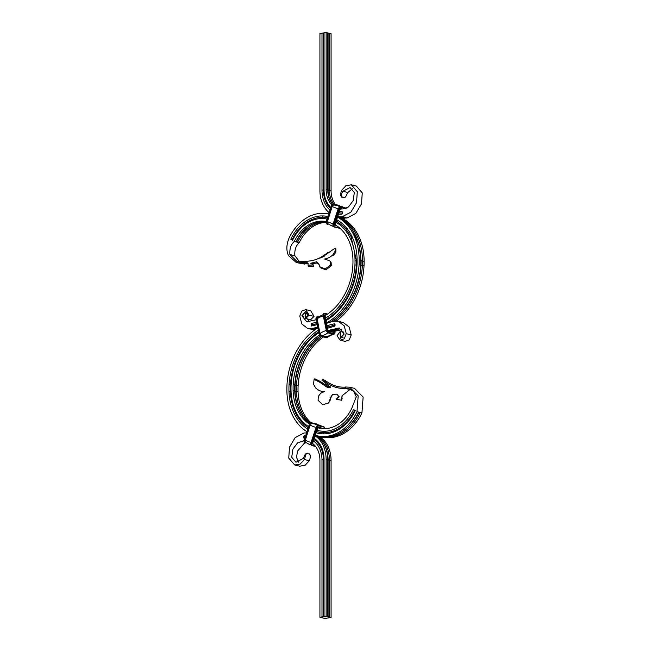 <?xml version="1.0" encoding="UTF-8"?>
<svg xmlns="http://www.w3.org/2000/svg" width="651" height="651" viewBox="0 0 651 651"><rect width="100%" height="100%" fill="white"/><g stroke="black" fill="none" stroke-linecap="round" stroke-linejoin="round"><path stroke-width="0.98" d="M337.535 329.455L339.855 330.163A53.561 41.029 103.7 0 0 332.775 332.026M311.113 422.792A45.952 35.203 103.7 0 1 298.06 391.837A58.517 44.829 103.7 0 1 298.117 385.807A53.561 41.029 103.7 0 1 323.376 336.974M310.348 423.134A45.952 35.203 103.7 0 1 296.408 391.438A58.517 44.829 103.7 0 1 296.465 385.4A53.561 41.029 103.7 0 1 321.724 336.575M331.123 331.619A53.561 41.029 103.7 0 1 337.967 329.805L337.714 329.544M301.722 414.858A46.612 35.707 103.7 0 1 295.066 391.341A59.176 45.334 103.7 0 1 295.123 385.237A54.22 41.534 103.7 0 1 320.39 336.022M309.827 423.614A45.952 35.203 103.7 0 1 301.511 414.541A45.952 35.203 103.7 0 1 294.757 391.031A58.517 44.829 103.7 0 1 294.813 385.001A53.561 41.029 103.7 0 1 320.341 335.989M329.471 331.221A53.561 41.029 103.7 0 1 336.315 329.398L337.666 329.487M309.477 424.118A45.952 35.203 103.7 0 1 293.105 390.633A58.517 44.829 103.7 0 1 293.162 384.603A53.561 41.029 103.7 0 1 319.543 335.013M328.21 330.675A53.561 41.029 103.7 0 1 334.899 328.958L336.486 329.398M308.566 426.608A48.597 37.229 103.7 0 1 291.038 391.056A61.161 46.856 103.7 0 1 291.095 384.749A56.206 43.056 103.7 0 1 318.819 332.694M327.608 328.267A56.206 43.056 103.7 0 1 334.516 326.428L335.078 325.207L334.516 323.832L335.127 324.971L334.516 326.428M308.192 427.74A49.924 38.238 103.7 0 1 290.419 391.373A62.48 47.865 103.7 0 1 290.484 384.928A57.524 44.065 103.7 0 1 318.632 331.798M327.396 327.282A57.524 44.065 103.7 0 1 335.021 325.215M307.728 429.139A51.242 39.255 103.7 0 1 288.979 391.487A63.806 48.882 103.7 0 1 289.036 384.904A58.85 45.082 103.7 0 1 318.306 330.244M327.095 325.825A58.85 45.082 103.7 0 1 334.516 323.832M334.899 328.958L339.179 327.958L344.192 334.004L340.327 338.308L340.115 332.458L341.075 336.892L340.335 331.302L343.549 332.083M326.582 323.384A61.495 47.108 103.7 0 1 334.899 321.179L338.341 321.317L344.233 325.866L346.259 333.678L344.273 338.764L340.196 340.18L336.998 335.818L340.335 331.302M306.89 431.67A53.887 41.282 103.7 0 1 286.912 391.91A66.451 50.908 103.7 0 1 286.977 385.058A61.495 47.108 103.7 0 1 317.794 327.795M338.341 321.317L343.297 322.522L349.188 327.062L351.214 334.883L346.259 333.678M340.196 340.18L345.152 341.384L349.229 339.968L351.214 334.883M341.572 329.251L339.855 330.163M320.618 428.374A45.952 35.203 103.7 0 1 318.632 427.601M319.771 428.236A45.952 35.203 103.7 0 1 317.981 427.609M318.941 428.073A45.952 35.203 103.7 0 1 317.851 427.748M358.953 412.197A43.641 33.429 103.7 0 1 341.466 432.069L340.807 432.451A44.301 33.933 103.7 0 0 358.636 412.124L356.984 411.725L358.18 395.832L349.628 387.182L345.486 387.011L345.486 388.313L348.79 388.525L353.566 391.292L356.309 396.728L351.776 408.315A36.366 27.855 103.7 0 1 323.897 428.643A45.952 35.203 103.7 0 1 318.111 427.886A45.952 35.203 103.7 0 1 317.81 427.813M316.117 432.834A51.242 39.255 103.7 0 0 323.311 433.875A41.656 31.907 103.7 0 0 355.251 410.586L353.509 409.455A39.011 29.881 103.7 0 1 323.604 431.263A48.597 37.229 103.7 0 1 316.947 430.319M354.73 410.252A40.329 30.898 103.7 0 1 323.873 432.663A49.924 38.238 103.7 0 1 316.532 431.564M356.984 411.725A44.301 33.933 103.7 0 1 323.018 436.487A53.887 41.282 103.7 0 1 316.231 435.6A53.887 41.282 103.7 0 1 315.279 435.348M340.807 432.451A44.301 33.933 103.7 0 1 324.67 436.886A53.887 41.282 103.7 0 1 317.883 435.999L316.231 435.6M349.628 387.182L354.583 388.387L363.136 397.037L361.94 412.929L360.288 412.522A44.301 33.933 103.7 0 1 326.322 437.293A53.887 41.282 103.7 0 1 319.535 436.398A53.887 41.282 103.7 0 1 318.713 436.186M361.94 412.929A44.301 33.933 103.7 0 1 327.974 437.692A53.887 41.282 103.7 0 1 321.187 436.805L319.535 436.398M345.486 387.011L344.973 387.125L344.981 388.427L351.271 389.501M343.044 337.373L341.075 336.892M334.687 323.873L334.687 326.346L335.127 325.093M334.931 324.304L335.127 324.971M338.032 329.772L337.519 329.39M337.251 329.39L337.959 329.691M336.632 329.398L337.373 329.414M358.636 412.124L360.288 412.522M349.937 389.567L342.019 395.8L341.661 400.259L336.176 399.218L339.049 396.801L336.941 394.172L332.84 394.4L331.139 396.435L328.633 403.01L322.717 404.686L318.087 400.308L318.298 396.451L320.666 393.204L324.556 391.544C321.285 391.674 318.315 390.47 315.637 387.923L313.522 384.253L314.099 379.338L319.739 382.251L327.713 387.622L330.309 387.345L321.96 380.151L325.142 381.738C331.432 386.507 338.048 388.737 344.981 388.427L350.441 389.518M342.231 395.165L341.661 400.259M336.176 399.218L339.138 396.296M331.473 395.922L330.269 400.048L328.633 403.01M314.099 379.338L314.872 378.776L320.333 381.494L328.185 386.661L330.244 386.743M321.96 380.151L322.44 379.191L325.533 380.689C331.79 385.368 338.268 387.516 344.973 387.125M325.142 381.738L325.533 380.689M327.713 387.622L328.185 386.661M341.742 399.633L342.133 398.583M308.167 263.899L304.538 262.613L301.079 262.67L306.035 263.932L307.801 263.468M328.047 253.841L327.567 252.669C320.129 258.488 314.425 261.23 304.424 261.303L301.087 261.376L301.079 262.67L299.785 262.874L306.035 263.932M324.629 255.102C328.495 252.067 328.307 252.165 324.076 255.387C319.234 258.016 318.477 258.716 321.806 257.487L335.151 248.088L335.127 251.229L335.875 251.97L333.792 255.42L333.06 254.631C330.382 257.21 327.551 258.667 324.556 259L329.642 260.758L330.407 261.873L330.562 265.063L325.175 268.969L319.771 266.764L318.852 263.867L316.679 261.775L317.151 262.963L311.365 263.899M319.454 258.154L321.806 257.487M329.642 260.758L331.131 262.662L331.31 265.803L325.882 269.823L320.341 267.724L319.771 266.764M319.128 264.518L317.151 262.963M316.679 261.775L310.682 263.281L313.408 264.965L308.037 265.209L308.078 263.159L304.424 261.303M313.408 264.965L313.896 266.161L308.428 266.43L308.037 265.209M335.151 248.088L335.9 248.926L335.875 251.97M335.127 251.229L333.06 254.631M301.087 261.376L299.842 261.572L299.785 262.874L296.425 262.622L288.548 255.688C286.163 250.635 286.334 244.76 289.06 238.071A44.301 33.933 103.7 0 1 323.018 213.308A53.887 41.282 103.7 0 1 328.698 213.951M337.397 216.685A53.887 41.282 103.7 0 1 352.85 230.706L359.14 245.061L361.126 260.945L361.02 265.364A60.828 46.595 103.7 0 1 330.326 322.164M338.414 216.799A53.887 41.282 103.7 0 1 362.469 261.059A66.451 50.908 103.7 0 1 362.363 265.527A61.495 47.108 103.7 0 1 333.67 321.391M340.082 217.206A53.887 41.282 103.7 0 1 364.121 261.466A66.451 50.908 103.7 0 1 364.015 265.933A61.495 47.108 103.7 0 1 336.315 321.073M294.268 241.48A36.366 27.855 103.7 0 1 322.147 221.153L323.799 221.552A36.366 27.855 103.7 0 0 310.56 225.189A36.366 27.855 103.7 0 0 295.92 241.879L299.224 242.685C295.863 245.663 294.415 250.017 294.862 255.753L289.907 254.549C289.459 248.812 290.907 244.459 294.268 241.48L297.572 242.286A36.366 27.855 103.7 0 1 325.451 221.95L326.118 221.975M323.799 221.552L326.159 221.706M334.793 224.603A45.952 35.203 103.7 0 1 352.972 261.189L352.972 261.254A58.517 44.829 103.7 0 1 352.875 265.185A53.561 41.029 103.7 0 1 324.971 315.727M322.147 221.153A45.952 35.203 103.7 0 1 326.192 221.543M335.615 222.081A48.597 37.229 103.7 0 1 355.039 260.88L355.039 260.921A61.161 46.856 103.7 0 1 354.933 265.038A56.206 43.056 103.7 0 1 325.484 318.176M292.527 240.341L290.794 239.21L292.527 240.341A39.011 29.881 103.7 0 1 322.44 218.533A48.597 37.229 103.7 0 1 327.022 219.013M292.071 239.877A40.329 30.898 103.7 0 1 322.994 217.328L327.429 217.768M336.062 220.722L344.525 227.183L351.035 236.492L356.479 260.839L356.382 265.055A57.524 44.065 103.7 0 1 325.809 319.698M336.445 219.566A51.242 39.255 103.7 0 1 357.098 260.571L357.098 260.587A63.806 48.882 103.7 0 1 357 264.884A58.85 45.082 103.7 0 1 325.996 320.618M290.794 239.21A41.656 31.907 103.7 0 1 322.733 215.92A51.242 39.255 103.7 0 1 327.86 216.482M337.283 217.052A53.887 41.282 103.7 0 1 359.165 260.262A66.451 50.908 103.7 0 1 359.059 264.729A61.495 47.108 103.7 0 1 326.509 323.059M352.85 230.706A53.887 41.282 103.7 0 1 360.817 260.66A66.451 50.908 103.7 0 1 360.711 265.128A61.495 47.108 103.7 0 1 330.244 322.188M299.224 242.685A36.366 27.855 103.7 0 1 326.102 222.357M294.862 255.753L299.468 261.604M296.425 262.622L304.741 264.078M296.311 241.798A37.026 28.367 103.7 0 1 310.885 225.002M289.907 254.549L296.905 261.385L299.842 261.572M315.67 329.211A61.495 47.108 103.7 0 1 314.685 329.39L313.033 328.983A61.495 47.108 103.7 0 0 317.444 328.014M315.141 329.593L314.319 329.39M314.718 329.902L307.703 328.495L311.145 328.617A61.495 47.108 103.7 0 0 317.639 327.054M309.062 315.165L305.824 309.632L310.779 310.836L314.018 316.37L309.062 315.165L305.71 318.51L304.969 312.919L305.425 313.636L307.939 314.246M305.71 318.51L310.665 319.714L314.018 316.37M307.451 318.933L309.428 321.765M316.093 319.698A53.561 41.029 103.7 0 1 311.145 320.837L306.841 321.838L301.852 315.808L305.693 311.512L308.037 315.214L305.921 317.354L305.425 313.636M316.606 322.155A56.206 43.056 103.7 0 1 311.381 323.392L311.788 324.792A57.524 44.065 103.7 0 1 311.788 324.792L311.381 325.988L311.145 325.37L311.381 323.392M316.907 323.596A57.524 44.065 103.7 0 1 311.796 324.792L311.145 324.084M317.127 324.605A58.85 45.082 103.7 0 1 311.381 325.988M305.824 309.632L301.755 311.056L299.785 316.134L301.812 323.938L307.703 328.495M311.145 328.617L313.277 329.17M301.852 315.808L303.96 316.321M307.768 313.603L304.969 312.919M313.749 329.284L314.645 329.39M335.379 204.512A22.484 17.219 -76.3 0 1 331.074 190.71L331.074 33.754L326.118 32.55L319.926 33.51L319.926 190.474A30.418 23.298 -76.3 0 0 329.129 212.633M327.77 32.949L327.77 189.913A22.484 17.219 -76.3 0 0 331.09 202.298A22.484 17.219 -76.3 0 0 332.62 204.365M328.08 33.234L328.08 190.19A23.143 17.732 -76.3 0 0 331.302 202.616M326.118 32.55L326.118 189.506A22.484 17.219 -76.3 0 0 331.92 204.984M324.052 32.867L324.052 189.832A25.129 19.245 -76.3 0 0 330.854 207.433M323.433 33.136L323.433 190.092A26.447 20.262 -76.3 0 0 330.488 208.523M321.993 33.193L321.993 190.149A27.773 21.271 -76.3 0 0 329.992 210.037M329.422 33.356L329.422 190.312A22.484 17.219 -76.3 0 0 333.735 204.113M340.115 208.93A22.484 17.219 -76.3 0 0 342.507 208.963L348.48 206.937L353.127 200.728L354.339 192.533L350.059 187.537L342.906 191.264L341.702 193.55C341.197 195.569 341.629 196.854 342.996 197.416L343.809 197.725L342.483 197.497C341.124 197.009 340.489 195.748 340.587 193.721L341.685 190.255L345.95 185.681L351.345 184.811L357.301 191.711L356.536 202.681L350.905 212.145L342.092 216.791L344.574 217.076M339.13 211.461A25.129 19.245 -76.3 0 0 341.987 211.599L342.491 212.861L341.987 211.599M342.532 212.804L341.848 214.212L342.483 212.999L342.157 211.656M338.284 214.008A27.773 21.271 -76.3 0 0 341.848 214.212M337.446 216.539A30.418 23.298 -76.3 0 0 342.092 216.791M338.699 212.763A26.447 20.262 -76.3 0 0 342.41 212.999M337.438 216.563L338.146 216.734A30.418 23.298 -76.3 0 0 343.744 217.198M344.013 217.174L347.048 217.995L355.861 213.349L361.492 203.885L362.257 192.916L356.309 186.015L351.345 184.811M338.976 216.921A30.418 23.298 -76.3 0 0 339.798 217.141A30.418 23.298 -76.3 0 0 345.396 217.597M339.798 217.141L341.45 217.54A30.418 23.298 -76.3 0 0 347.048 217.995M352.362 188.806L347.862 192.468L346.657 194.755C345.982 196.732 345.03 197.684 343.826 197.619L343.305 197.701M343.866 217.182L345.575 217.54M347.862 192.468L342.906 191.264M342.524 212.926L342.019 214.146L342.369 212.088M306.938 453.348L308.517 453.503C309.876 453.999 310.511 455.252 310.413 457.279L309.315 460.745L305.05 465.319L299.647 466.189L294.691 464.985L288.743 458.084L289.5 447.115L295.131 437.651L303.952 433.005A30.418 23.298 -76.3 0 1 306.45 432.988M331.074 617.49L324.882 618.45L319.926 617.246L326.118 616.285L331.074 617.49L331.074 460.526A30.418 23.298 -76.3 0 0 318.445 436.129M304.798 442.729L297.548 451.094L296.498 457.319L298.638 462.194M329.422 617.083L329.422 460.127A30.418 23.298 -76.3 0 0 316.809 435.739M328.08 616.961L328.08 460.005A29.751 22.793 -76.3 0 0 323.685 443.608L323.278 442.957A30.418 23.298 -76.3 0 0 315.271 435.389M327.77 616.684L327.77 459.728A30.418 23.298 -76.3 0 0 323.278 442.957M326.118 616.285L326.118 459.321A30.418 23.298 -76.3 0 0 315.117 435.861M324.052 616.603L324.052 459.647A27.773 21.271 -76.3 0 0 314.27 438.4M305.596 435.576A27.773 21.271 -76.3 0 0 304.196 435.584L304.05 438.196L303.512 436.992L303.927 438.147M323.433 616.863L323.433 459.907A26.447 20.262 -76.3 0 0 313.896 439.523M305.132 436.976A26.447 20.262 -76.3 0 0 304.391 437L303.952 436.967M321.993 616.928L321.993 459.964A25.129 19.245 -76.3 0 0 313.432 440.939M304.733 438.18A25.129 19.245 -76.3 0 0 304.05 438.196M307.695 453.299C306.531 453.186 305.791 454.105 305.457 456.074L304.359 459.541L300.095 464.114L294.691 464.985M305.457 456.074L304.334 456.245L303.13 458.532L295.985 462.259L291.705 457.262L292.917 449.068L297.564 442.859L303.537 440.833A22.484 17.219 -76.3 0 1 303.984 440.808M319.926 617.246L319.926 460.29A22.484 17.219 -76.3 0 0 312.667 443.559M303.512 436.992L304.196 435.584M303.976 440.939L303.537 440.833M304.359 459.541L309.315 460.745M304.334 456.245C305.018 454.276 305.962 453.316 307.174 453.381M303.512 436.87L304.066 435.665M293.162 384.603L298.117 385.807M289.036 384.904L291.095 384.749M293.105 390.633L298.06 391.837M288.979 391.487L291.038 391.056M323.311 433.875L323.873 432.663L323.604 431.263M324.67 436.886L323.018 436.487M327.974 437.692L325.972 436.886M329.675 400.804L330.269 400.048M319.739 382.251L320.333 381.494M337.454 398.176L337.893 397.183M324.076 255.387L324.353 256.144M330.407 261.873L331.131 262.662M330.562 265.063L331.31 265.803M359.165 260.262L364.121 261.466M325.158 221.617L326.11 222.113M355.039 260.905L357.098 260.579M322.733 215.92L322.994 217.328L322.44 218.533M313.855 328.535L314.685 329.39M364.015 265.933L359.059 264.729M357 264.884L354.933 265.038M311.145 325.37L311.349 324.776M331.074 190.71L326.118 189.506M324.052 189.832L321.993 190.149M340.587 193.721L341.702 193.55M342.996 197.416L342.483 197.497M313.627 444.348L312.944 444.177A0.993 0.635 -68.4 0 1 312.635 443.087L317.615 428.065A0.993 0.635 -68.4 0 1 318.542 427.276L323.498 428.48A0.993 0.635 -68.4 0 1 323.742 428.643M315.312 446.106L312.529 445.43A2.311 1.481 -68.4 0 1 311.813 442.892L316.785 427.862L316.077 427.577A2.311 1.481 -68.4 0 1 316.923 426.218M312.529 445.43L315.613 446.488L312.187 445.65A2.645 1.693 -68.4 0 1 312.049 445.61A2.645 1.693 -68.4 0 1 311.365 442.745L316.345 427.715A2.645 1.693 -68.4 0 1 318.827 425.616L323.685 426.771A2.645 1.693 -68.4 0 1 323.799 426.82L323.547 426.722A2.645 1.693 -68.4 0 1 323.685 426.771L323.921 426.861A2.645 1.693 -68.4 0 1 324.8 428.578M311.935 445.553A2.645 1.693 -68.4 0 1 311.813 445.512A2.645 1.693 -68.4 0 1 311.129 442.656L316.109 427.626A2.645 1.693 -68.4 0 1 318.591 425.518L323.523 426.714M311.813 442.892L311.023 442.599L316.069 427.609M311.04 442.558A13.321 0.903 -161.7 0 1 305.278 440.279L310.055 425.176A2.116 1.351 -68.4 0 1 312.041 423.5L312.659 423.646M316.012 427.528A13.321 0.903 -161.7 0 1 310.258 425.249A1.994 1.269 -68.4 0 1 311.886 423.638A1.994 1.269 -68.4 0 1 312.122 423.663A13.321 10.204 -76.3 0 1 314.246 423.882L311.886 423.638M311.056 444.788A13.321 10.204 103.7 0 1 309.673 444.576L305.498 442.232A1.994 1.269 -68.4 0 1 305.278 440.279L310.055 425.176M306.173 442.843L305.677 442.721A2.311 1.481 -68.4 0 1 304.953 440.182L309.933 425.152L309.217 424.867A2.311 1.481 -68.4 0 1 310.063 423.508M305.677 442.721L305.335 442.94A2.645 1.693 -68.4 0 1 305.189 442.9A2.645 1.693 -68.4 0 1 304.513 440.035L309.485 425.005A2.645 1.693 -68.4 0 1 311.967 422.906L316.638 424.004M305.075 442.843A2.645 1.693 -68.4 0 1 304.953 442.802A2.645 1.693 -68.4 0 1 304.277 439.946L309.249 424.916A2.645 1.693 -68.4 0 1 311.731 422.808L316.687 424.013A2.645 1.693 -68.4 0 1 316.834 424.061A2.645 1.693 -68.4 0 1 316.947 424.11M306.735 432.386L309.209 424.9M317.867 427.585A0.659 0.423 -68.4 0 1 318.201 427.495L318.542 427.276M316.785 427.862A2.311 1.481 -68.4 0 1 318.957 426.023L323.783 426.82A2.645 1.693 -68.4 0 1 323.921 426.861L324.898 428.643M317.598 425.616A13.321 10.204 -76.3 0 0 314.246 423.882L319.202 425.087A13.321 10.204 -76.3 0 1 321.92 426.324M309.933 425.152A2.311 1.481 -68.4 0 1 312.098 423.313L317.07 424.151A2.645 1.693 -68.4 0 1 317.688 424.721M318.258 427.504L322.741 428.594L318.225 427.504L317.688 428.073L312.635 443.087M318.957 426.023L323.783 426.82M312.098 423.313L316.923 424.11A2.645 1.693 -68.4 0 1 317.07 424.151L317.737 424.729M318.933 427.674L320.756 428.391M323.913 427.227A2.311 1.481 -68.4 0 1 324.8 428.651M320.943 436.74L320.699 437.48M321.399 436.854L321.089 437.765M322.229 437.033L321.806 438.318M305.758 442.485L305.734 442.534A2.116 1.351 -68.4 0 1 305.075 440.206M304.953 440.182L304.163 439.889C303.651 440.971 303.919 441.939 304.953 442.802L305.384 442.957M312.643 443.062L312.781 443.762M310.934 443.803A2.311 1.481 -68.4 0 1 311.097 442.639M304.082 441.093A2.311 1.481 -68.4 0 1 304.237 439.93M311.707 422.8L309.144 424.859L306.727 432.41M331.335 206.229L326.289 221.226L327.071 221.511A2.311 1.481 111.6 0 0 327.795 224.058L328.291 224.18M339.806 206.05A2.645 1.693 111.6 0 0 339.187 205.488A2.645 1.693 111.6 0 0 339.041 205.439A2.645 1.693 111.6 0 0 338.951 205.391A2.645 1.693 111.6 0 0 338.805 205.35L333.849 204.145A2.645 1.693 111.6 0 0 331.367 206.245L326.395 221.275A2.645 1.693 111.6 0 0 327.079 224.139A2.645 1.693 111.6 0 0 327.193 224.18M339.855 206.066L334.085 204.235A2.645 1.693 111.6 0 0 331.611 206.343L326.631 221.373A2.645 1.693 111.6 0 0 327.315 224.229A2.645 1.693 111.6 0 0 327.453 224.278L327.795 224.058M339.464 205.968A2.311 1.481 111.6 0 0 339.179 205.846L334.223 204.642A2.311 1.481 111.6 0 0 332.051 206.481L327.071 221.511M334.785 204.984L334.158 204.829A2.116 1.351 111.6 0 0 332.173 206.513L327.404 221.609A13.321 0.903 18.3 0 0 333.157 223.895M332.173 206.513L327.404 221.609A1.994 1.269 111.6 0 0 327.616 223.57L331.798 225.913A13.321 10.204 -76.3 0 0 333.182 226.117M335.704 216.457L333.141 223.936L333.93 224.221A2.311 1.481 111.6 0 0 334.655 226.768L339.887 228.208M345.925 208.157A2.645 1.693 111.6 0 0 345.811 208.1A2.645 1.693 111.6 0 0 345.665 208.06L340.709 206.855A2.645 1.693 111.6 0 0 338.227 208.955L333.255 223.985A2.645 1.693 111.6 0 0 333.93 226.849A2.645 1.693 111.6 0 0 334.053 226.89M345.616 208.043L346.202 208.271A2.645 1.693 111.6 0 0 346.047 208.198A2.645 1.693 111.6 0 0 345.901 208.149L340.945 206.945A2.645 1.693 111.6 0 0 338.463 209.052L333.491 224.082A2.645 1.693 111.6 0 0 334.166 226.939A2.645 1.693 111.6 0 0 334.313 226.987L334.655 226.768M345.689 208.475L341.075 207.352A2.311 1.481 111.6 0 0 338.911 209.191L333.93 224.221M342.214 208.979L340.66 208.605A0.993 0.635 111.6 0 0 339.732 209.394L334.769 224.4M334.76 224.424A0.993 0.635 111.6 0 0 335.07 225.515L334.883 225.083A0.659 0.423 111.6 0 0 334.931 225.108L336.128 225.401M334.687 224.782A0.659 0.423 111.6 0 0 334.899 225.1L340.327 208.825A0.659 0.423 111.6 0 0 339.993 208.922M326.354 221.259A2.311 1.481 111.6 0 0 326.2 222.422M327.201 221.543A2.116 1.351 111.6 0 0 327.86 223.871L327.884 223.822M333.214 223.968A2.311 1.481 111.6 0 0 333.052 225.132M327.51 224.286L327.079 224.139C326.037 223.277 325.777 222.3 326.289 221.226L331.261 206.196L332.051 206.481M334.362 226.996L339.293 228.2L333.93 226.849C332.897 225.987 332.628 225.01 333.141 223.936L338.121 208.906L338.911 209.191M335.07 225.515L337.031 225.995M339.334 228.208A2.645 1.693 111.6 0 0 339.855 228.184M342.89 218.606L343.134 217.865M344.045 219.289L344.469 218.004M343.297 218.842L343.606 217.922M339.041 205.439L339.179 205.846M344.224 207.702L341.327 206.424A13.321 10.204 103.7 0 1 344.045 207.661M340.644 206.839L346.047 208.336M340.66 208.605L340.994 208.987L340.375 208.841M333.792 204.129L334.223 204.642M338.138 208.865A13.321 0.903 18.3 0 1 332.376 206.579A1.994 1.269 111.6 0 1 334.004 204.975A1.994 1.269 111.6 0 1 334.248 205A13.321 10.204 103.7 0 1 336.364 205.22A13.321 10.204 103.7 0 1 339.724 206.953M339.041 207.547A2.311 1.481 111.6 0 0 338.195 208.914L340.685 206.847L341.075 207.352M332.181 204.837A2.311 1.481 111.6 0 0 331.343 206.204L333.825 204.137L338.78 205.342M338.186 208.938L335.713 216.425M324.898 315.67L327.941 330.147A0.993 0.537 64.5 0 0 328.747 331.204L333.703 332.409A0.993 0.537 64.5 0 0 334.134 331.652L334.109 331.554M317.737 317.004A2.311 1.261 64.5 0 0 316.793 318.795L315.963 319.096L317.55 326.322M316.728 316.947A2.645 1.44 64.5 0 0 316.598 316.996A2.645 1.44 64.5 0 0 316.085 318.982L319.153 333.589A2.645 1.44 64.5 0 0 321.317 336.421L326.273 337.625A2.645 1.44 64.5 0 0 326.9 337.576A2.645 1.44 64.5 0 0 327.014 337.511M317.778 316.972L317.476 316.825A2.645 1.44 64.5 0 0 316.85 316.874A2.645 1.44 64.5 0 0 316.337 318.86L319.405 333.467A2.645 1.44 64.5 0 0 321.561 336.307L326.517 337.511A2.645 1.44 64.5 0 0 327.144 337.462A2.645 1.44 64.5 0 0 327.689 336.681M316.793 318.795L319.861 333.402A2.311 1.261 64.5 0 0 321.749 335.875L326.704 337.08A2.311 1.261 64.5 0 0 327.608 336.689M323.262 315.841A13.321 4.524 168.1 0 0 317.127 318.778L319.983 333.426A2.116 1.156 64.5 0 0 321.716 335.696L326.672 336.901A2.116 1.156 64.5 0 0 327.372 336.713M323.978 314.254L317.322 317.428A1.994 1.082 64.5 0 0 317.127 318.778L319.983 333.426M327.445 314.14L325.044 313.562A2.311 1.261 64.5 0 0 324.043 315.336L323.221 315.645L324.8 322.872M323.986 313.489A2.645 1.44 64.5 0 0 323.856 313.538A2.645 1.44 64.5 0 0 323.335 315.523L326.403 330.13A2.645 1.44 64.5 0 0 328.568 332.97L333.524 334.175A2.645 1.44 64.5 0 0 334.15 334.126A2.645 1.44 64.5 0 0 334.272 334.053M325.044 313.562L324.727 313.375A2.645 1.44 64.5 0 0 324.1 313.424A2.645 1.44 64.5 0 0 323.588 315.409L326.656 330.008A2.645 1.44 64.5 0 0 328.82 332.848L333.776 334.053A2.645 1.44 64.5 0 0 334.402 334.004A2.645 1.44 64.5 0 0 334.988 332.873M324.043 315.336L327.111 329.943A2.311 1.261 64.5 0 0 329.007 332.425L333.963 333.629A2.311 1.261 64.5 0 0 334.956 331.847L334.85 331.318M325.638 315.328L325.297 314.775A0.993 0.537 64.5 0 0 324.873 315.54M316.012 318.127A2.311 1.261 64.5 0 0 316.012 319.023M317.566 317.175A2.116 1.156 64.5 0 0 316.915 318.819M323.262 314.677A2.311 1.261 64.5 0 0 323.27 315.564M326.175 314.986L325.297 314.775M327.567 314.067L324.987 313.44M332.946 332.067L333.67 331.701M328.698 331.082L333.393 332.23L334.134 331.652M328.438 331.025L333.703 332.409M326.704 337.08L326.013 337.56M332.718 334.028A13.321 10.204 103.7 0 1 326.778 336.722L326.672 336.901M327.86 332.734A13.321 10.204 103.7 0 1 321.822 335.517L326.778 336.722A1.994 1.082 64.5 0 0 327.022 336.746A1.994 1.082 64.5 0 0 327.282 336.673M333.963 333.629L333.263 334.109M327.966 330.269L328.747 331.204M321.749 335.875L321.033 336.323M326.338 330.448A13.321 4.524 168.1 0 0 320.194 333.385A1.994 1.082 64.5 0 0 321.822 335.517L321.716 335.696M329.007 332.425L328.283 332.864M324.963 315.206L327.941 330.147M319.861 333.402L319.104 333.751A2.311 1.261 64.5 0 0 320.691 336.119M327.111 329.943L326.363 330.301A2.311 1.261 64.5 0 0 327.941 332.661M317.574 326.452L319.08 333.629M324.825 323.002L326.338 330.171M326.118 459.321L331.074 460.526M321.993 459.964L324.052 459.647M321.521 392.48L320.666 393.204M312.22 445.658L311.813 445.512C310.771 444.649 310.511 443.681 311.023 442.599L316.004 427.569L318.567 425.51M322.099 426.372L319.202 425.087M322.302 437.049L321.863 438.367M311.137 444.934L309.673 444.576M331.798 225.913L333.263 226.271M344.11 219.33L344.55 218.012M341.327 206.424L334.004 204.975M317.875 316.874L316.598 316.996L315.963 319.096L319.031 333.703L321.171 336.437L326.127 337.641L327.77 336.665M327.616 314.026L324.1 313.424L323.221 315.645L326.289 330.252L328.43 332.986L333.385 334.191L334.402 334.004L334.907 331.302M333.678 333.572L327.022 336.746"/></g></svg>
